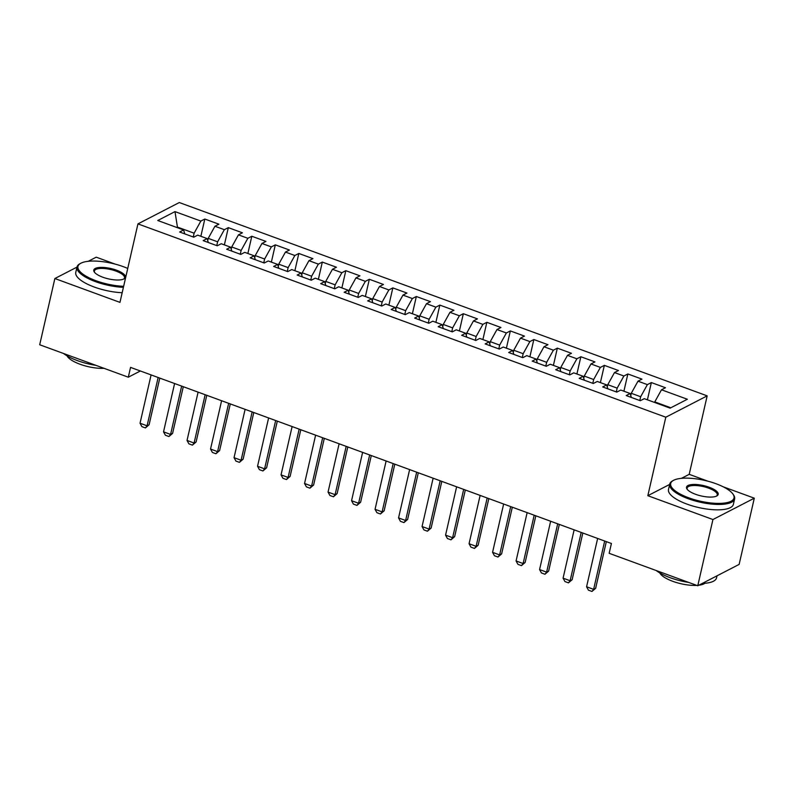 <?xml version="1.0" encoding="UTF-8"?>
<svg xmlns="http://www.w3.org/2000/svg" width="794" height="794" viewBox="0 0 794 794"><rect width="100%" height="100%" fill="white"/><g stroke="black" fill="none" stroke-linecap="round" stroke-linejoin="round"><path stroke-width="1.19" d="M115.18 264.114L96.233 257.177L88.243 261.305M707.176 395.859L179.305 202.539L137.948 223.888L665.809 417.207L707.176 395.859L689.202 474.336L681.47 478.325M669.66 484.429L647.835 495.694L712.933 519.534L754.3 498.185L723.106 486.762M707.901 481.194L689.202 474.336M754.3 498.185L739.135 564.405L697.767 585.754L712.933 519.534M177.538 227.739L174.988 211.611L157.778 220.504L183.622 229.972L179.652 232.017L193.756 237.178L197.726 235.133L207.125 238.577L203.155 240.622L217.258 245.793L221.228 243.738L230.627 247.182L226.657 249.227L240.761 254.398L244.731 252.343L254.13 255.787L250.16 257.842L264.263 263.003L268.233 260.958L277.632 264.402L273.662 266.447L287.765 271.608L291.735 269.563L301.134 273.007L297.164 275.052L311.268 280.213L315.238 278.168L324.637 281.612L320.667 283.657L334.77 288.827L338.74 286.773L348.139 290.217L344.169 292.271L358.273 297.432L362.243 295.388L371.642 298.822L367.672 300.876L381.775 306.037L385.745 303.993L395.144 307.437L391.174 309.481L405.277 314.642L409.247 312.598L418.646 316.042L414.676 318.086L428.78 323.257L432.75 321.203L442.149 324.647L438.179 326.701L452.282 331.862L456.252 329.808L465.651 333.252L461.681 335.306L475.785 340.467L479.755 338.423L489.154 341.867L485.184 343.911L499.287 349.072L503.257 347.028L512.656 350.472L508.686 352.516L522.789 357.687L526.759 355.633L536.158 359.077L532.188 361.121L546.292 366.292L550.262 364.238L559.661 367.682L555.691 369.736L569.794 374.897L573.764 372.852L583.163 376.287L579.193 378.341L593.297 383.502L597.267 381.457L606.666 384.901L602.696 386.946L616.799 392.107L620.769 390.062L630.168 393.506L626.198 395.551L640.301 400.722L644.271 398.667L670.126 408.136L687.346 399.253L661.491 389.785L665.461 387.73L651.358 382.569L647.388 384.614L637.989 381.18L641.959 379.125L627.856 373.964L623.886 376.009L614.487 372.565L618.457 370.52L604.353 365.359L600.383 367.404L590.984 363.96L594.954 361.915L580.851 356.744L576.881 358.799L567.482 355.355L571.452 353.3L557.348 348.139L553.378 350.194L543.979 346.75L547.949 344.695L533.846 339.534L529.876 341.579L520.477 338.135L524.447 336.09L510.344 330.929L506.374 332.974L496.975 329.53L500.945 327.485L486.841 322.314L482.871 324.369L473.472 320.925L477.442 318.88L463.339 313.709L459.369 315.764L449.97 312.32L453.94 310.265L439.836 305.104L435.866 307.149L426.467 303.705L430.437 301.66L416.334 296.499L412.364 298.544L402.965 295.1L406.935 293.055L392.832 287.894L388.862 289.939L379.463 286.495L383.433 284.451L369.329 279.28L365.359 281.334L355.96 277.89L359.93 275.836L345.827 270.675L341.857 272.719L332.458 269.285L336.428 267.231L322.324 262.07L318.354 264.114L308.955 260.67L312.925 258.626L298.822 253.465L294.852 255.509L285.453 252.065L289.423 250.021L275.32 244.85L271.349 246.904L261.951 243.46L265.921 241.416L251.817 236.245L247.847 238.299L238.448 234.855L242.418 232.801L228.315 227.64L224.345 229.684L214.946 226.24L218.916 224.196L204.812 219.035L200.862 236.284M174.988 211.611L200.842 221.079L204.812 219.035M697.767 585.754L609.167 553.309L611.41 543.493L130.553 367.394L128.3 377.2L140.349 370.987M207.72 240.572L208.227 238.369L217.625 241.803L216.762 245.604M214.946 226.24L208.227 238.369M224.345 229.684L217.625 241.803M183.622 229.972L184.794 233.902M231.223 249.177L231.729 246.974L241.128 250.418L240.264 254.209M238.448 234.855L231.729 246.974M247.847 238.299L241.128 250.418M207.125 238.577L208.296 242.507M254.725 257.782L255.231 255.579L264.63 259.023L263.767 262.814M261.951 243.46L255.231 255.579M271.349 246.904L264.63 259.023M230.627 247.182L231.798 251.112M278.228 266.397L278.734 264.184L288.133 267.628L287.269 271.429M285.453 252.065L278.734 264.184M294.852 255.509L288.133 267.628M254.13 255.787L255.301 259.717M301.73 275.002L302.236 272.789L311.635 276.233L310.772 280.034M308.955 260.67L302.236 272.789M318.354 264.114L311.635 276.233M277.632 264.402L278.803 268.322M325.232 283.607L325.738 281.404L335.137 284.848L334.274 288.639M332.458 269.285L325.738 281.404M341.857 272.719L335.137 284.848M301.134 273.007L302.306 276.937M348.735 292.212L349.241 290.009L358.64 293.452L357.776 297.244M355.96 277.89L349.241 290.009M365.359 281.334L358.64 293.452M324.637 281.612L325.808 285.542M372.237 300.827L372.743 298.613L382.142 302.057L381.279 305.859M379.463 286.495L372.743 298.613M388.862 289.939L382.142 302.057M348.139 290.217L349.31 294.147M395.74 309.432L396.246 307.218L405.645 310.662L404.781 314.464M402.965 295.1L396.246 307.218M412.364 298.544L405.645 310.662M371.642 298.822L372.813 302.752M419.242 318.037L419.748 315.833L429.147 319.267L428.284 323.069M426.467 303.705L419.748 315.833M435.866 307.149L429.147 319.267M395.144 307.437L396.315 311.367M442.744 326.642L443.251 324.438L452.649 327.882L451.786 331.674M449.97 312.32L443.251 324.438M459.369 315.764L452.649 327.882M418.646 316.042L419.818 319.972M466.247 335.247L466.753 333.043L476.152 336.487L475.288 340.279M473.472 320.925L466.753 333.043M482.871 324.369L476.152 336.487M442.149 324.647L443.32 328.577M489.749 343.862L490.255 341.648L499.654 345.092L498.791 348.894M496.975 329.53L490.255 341.648M506.374 332.974L499.654 345.092M465.651 333.252L466.822 337.182M513.252 352.467L513.758 350.253L523.157 353.697L522.293 357.498M520.477 338.135L513.758 350.253M529.876 341.579L523.157 353.697M489.154 341.867L490.325 345.787M536.754 361.072L537.26 358.868L546.659 362.312L545.796 366.103M543.979 346.75L537.26 358.868M553.378 350.194L546.659 362.312M512.656 350.472L513.827 354.402M560.256 369.676L560.763 367.473L570.161 370.917L569.298 374.708M567.482 355.355L560.763 367.473M576.881 358.799L570.161 370.917M536.158 359.077L537.33 363.007M583.759 378.291L584.265 376.078L593.664 379.522L592.8 383.323M590.984 363.96L584.265 376.078M600.383 367.404L593.664 379.522M559.661 367.682L560.832 371.612M607.261 386.896L607.767 384.683L617.166 388.127L616.303 391.928M614.487 372.565L607.767 384.683M623.886 376.009L617.166 388.127M583.163 376.287L584.334 380.217M630.764 395.501L631.27 393.298L640.669 396.732L639.805 400.533M637.989 381.18L631.27 393.298M647.388 384.614L640.669 396.732M606.666 384.901L607.837 388.832M654.643 402.469L654.772 401.903L670.821 407.779M661.491 389.785L654.772 401.903M630.168 393.506L631.339 397.437M76.988 267.121L54.865 278.535L39.7 344.755L128.3 377.2M647.835 495.694L665.809 417.207M54.865 278.535L119.963 302.375L137.948 223.888M193.26 236.999L194.123 233.198L177.677 227.173L176.973 227.531M200.842 221.079L194.123 233.198M651.358 382.569L647.408 399.819M627.856 373.964L623.905 391.214M604.353 365.359L600.403 382.599M580.851 356.744L576.901 373.994M557.348 348.139L553.398 365.389M533.846 339.534L529.896 356.784M510.344 330.929L506.393 348.179M486.841 322.314L482.891 339.564M463.339 313.709L459.389 330.959M439.836 305.104L435.886 322.354M416.334 296.499L412.384 313.749M392.832 287.894L388.881 305.134M369.329 279.28L365.379 296.529M345.827 270.675L341.877 287.924M322.324 262.07L318.374 279.319M298.822 253.465L294.872 270.714M275.32 244.85L271.369 262.099M251.817 236.245L247.867 253.494M228.315 227.64L224.365 244.889M604.691 541.032L593.624 589.346L595.639 588.314L591.967 591.461L588.443 590.17L586.577 586.766L597.644 538.451M606.328 541.637L595.639 588.314M586.577 586.766L593.624 589.346L591.967 591.461M581.188 532.427L570.122 580.742L572.137 579.699L568.464 582.856L564.941 581.565L563.075 578.161L574.141 529.846M582.826 533.032L572.137 579.699M563.075 578.161L570.122 580.742L568.464 582.856M557.686 523.822L546.619 572.137L548.634 571.094L544.962 574.251L541.439 572.95L539.573 569.556L550.639 521.241M559.323 524.417L548.634 571.094M539.573 569.556L546.619 572.137L544.962 574.251M715.99 483.725A32.485 10.62 12.9 0 0 673.471 480.38A32.485 10.62 12.9 0 0 688.716 497.808A32.485 10.62 12.9 0 0 722.877 503.227A32.485 10.62 12.9 0 0 732.882 493.987A32.485 10.62 12.9 0 0 715.99 483.725M732.882 493.987L733.457 494.801A33.279 10.888 -167.1 0 1 734.629 498.93A33.279 10.888 -167.1 0 1 688.209 498.711A33.279 10.888 -167.1 0 1 669.739 484.072A33.279 10.888 -167.1 0 1 672.587 480.856L673.471 480.38M709.171 487.238A16.237 5.31 -167.1 0 1 716.793 495.962A16.237 5.31 -167.1 0 1 695.534 494.285A16.237 5.31 -167.1 0 1 687.088 489.154A16.237 5.31 -167.1 0 1 692.09 484.529A16.237 5.31 -167.1 0 1 709.171 487.238M716.317 496.19A15.443 5.052 12.9 0 0 717.24 494.95A15.443 5.052 12.9 0 0 708.665 488.151A15.443 5.052 12.9 0 0 687.128 488.052A15.443 5.052 12.9 0 0 687.415 489.57M688.696 582.429A33.279 10.888 -167.1 0 1 670.126 577.685A33.279 10.888 -167.1 0 1 656.211 570.539M696.775 585.386A23.959 7.841 -167.1 0 1 672.746 581.307A23.959 7.841 -167.1 0 1 659.794 572.931M734.629 498.93L733.388 504.329A33.279 10.888 -167.1 0 1 686.969 504.111A33.279 10.888 -167.1 0 1 668.508 489.461L669.739 484.072M704.903 583.262A23.959 7.841 -167.1 0 1 698.799 585.228M717.012 575.819L716.535 577.903A33.279 10.888 -167.1 0 1 702.323 583.401M127.735 268.451A32.485 10.62 12.9 0 0 123.259 266.645A32.485 10.62 12.9 0 0 80.74 263.3A32.485 10.62 12.9 0 0 95.985 280.729A32.485 10.62 12.9 0 0 123.656 286.297M123.417 287.329A33.279 10.888 -167.1 0 1 95.479 281.642A33.279 10.888 -167.1 0 1 77.008 266.992A33.279 10.888 -167.1 0 1 79.857 263.787L80.74 263.3M116.44 270.168A16.237 5.31 -167.1 0 1 124.062 278.883A16.237 5.31 -167.1 0 1 102.803 277.215A16.237 5.31 -167.1 0 1 94.357 272.084A16.237 5.31 -167.1 0 1 99.359 267.459A16.237 5.31 -167.1 0 1 116.44 270.168M123.586 279.111A15.443 5.052 12.9 0 0 124.509 277.87A15.443 5.052 12.9 0 0 115.934 271.082A15.443 5.052 12.9 0 0 94.397 270.982A15.443 5.052 12.9 0 0 94.685 272.501M95.965 365.359A33.279 10.888 -167.1 0 1 77.395 360.615A33.279 10.888 -167.1 0 1 63.48 353.459M104.044 368.317A23.959 7.841 -167.1 0 1 80.015 364.238A23.959 7.841 -167.1 0 1 67.063 355.861M122.177 292.718A33.279 10.888 -167.1 0 1 94.248 287.031A33.279 10.888 -167.1 0 1 75.777 272.392L77.008 266.992M534.183 515.217L523.117 563.532L525.132 562.489L521.46 565.636L517.936 564.345L516.07 560.951L527.137 512.636M535.821 515.812L525.132 562.489M516.07 560.951L523.117 563.532L521.46 565.636M510.681 506.602L499.615 554.917L501.629 553.884L497.957 557.031L494.434 555.74L492.568 552.336L503.634 504.021M512.319 507.207L501.629 553.884M492.568 552.336L499.615 554.917L497.957 557.031M487.179 497.997L476.112 546.312L478.127 545.279L474.455 548.426L470.931 547.135L469.065 543.731L480.132 495.416M488.816 498.602L478.127 545.279M469.065 543.731L476.112 546.312L474.455 548.426M463.676 489.392L452.61 537.707L454.625 536.665L450.952 539.821L447.429 538.531L445.563 535.126L456.629 486.811M465.314 489.987L454.625 536.665M445.563 535.126L452.61 537.707L450.952 539.821M440.174 480.787L429.107 529.102L431.122 528.06L427.45 531.206L423.927 529.916L422.061 526.521L433.127 478.206M441.811 481.382L431.122 528.06M422.061 526.521L429.107 529.102L427.45 531.206M416.671 472.182L405.605 520.497L407.62 519.455L403.948 522.601L400.424 521.311L398.558 517.906L409.625 469.591M418.309 472.777L407.62 519.455M398.558 517.906L405.605 520.497L403.948 522.601M393.169 463.567L382.103 511.882L384.117 510.85L380.445 513.996L376.922 512.706L375.056 509.301L386.122 460.986M394.807 464.172L384.117 510.85M375.056 509.301L382.103 511.882L380.445 513.996M369.667 454.962L358.6 503.277L360.615 502.235L356.943 505.391L353.419 504.101L351.553 500.696L362.62 452.382M371.304 455.567L360.615 502.235M351.553 500.696L358.6 503.277L356.943 505.391M346.164 446.357L335.098 494.672L337.113 493.63L333.44 496.786L329.917 495.486L328.051 492.091L339.117 443.777M347.802 446.953L337.113 493.63M328.051 492.091L335.098 494.672L333.44 496.786M322.662 437.752L311.595 486.067L313.61 485.025L309.938 488.171L306.415 486.881L304.549 483.486L315.615 435.172M324.299 438.348L313.61 485.025M304.549 483.486L311.595 486.067L309.938 488.171M299.159 429.137L288.093 477.452L290.108 476.42L286.436 479.566L282.912 478.276L281.046 474.872L292.113 426.557M300.797 429.743L290.108 476.42M281.046 474.872L288.093 477.452L286.436 479.566M275.657 420.532L264.591 468.847L266.605 467.815L262.933 470.961L259.41 469.671L257.544 466.267L268.61 417.952M277.295 421.138L266.605 467.815M257.544 466.267L264.591 468.847L262.933 470.961M252.155 411.927L241.088 460.242L243.103 459.2L239.431 462.356L235.907 461.066L234.041 457.662L245.108 409.347M253.792 412.523L243.103 459.2M234.041 457.662L241.088 460.242L239.431 462.356M228.652 403.322L217.586 451.637L219.601 450.595L215.928 453.741L212.405 452.451L210.539 449.057L221.605 400.742M230.29 403.918L219.601 450.595M210.539 449.057L217.586 451.637L215.928 453.741M205.15 394.717L194.083 443.032L196.098 441.99L192.426 445.136L188.903 443.846L187.037 440.442L198.103 392.127M206.787 395.313L196.098 441.99M187.037 440.442L194.083 443.032L192.426 445.136M181.647 386.102L170.581 434.417L172.596 433.385L168.923 436.531L165.4 435.241L163.534 431.837L174.601 383.522M183.285 386.708L172.596 433.385M163.534 431.837L170.581 434.417L168.923 436.531M158.145 377.497L147.079 425.812L149.093 424.77L145.421 427.926L141.898 426.636L140.032 423.232L151.098 374.917M159.783 378.103L149.093 424.77M140.032 423.232L147.079 425.812L145.421 427.926"/></g></svg>

